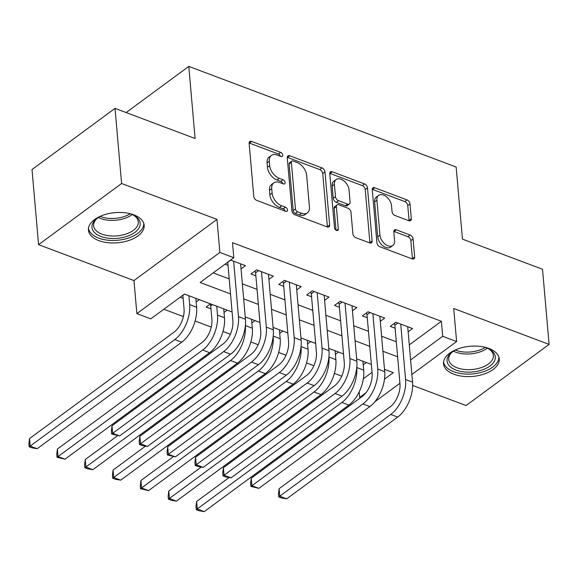 <?xml version="1.0" encoding="UTF-8"?>
<svg xmlns="http://www.w3.org/2000/svg" width="578" height="578" viewBox="0 0 578 578"><rect width="100%" height="100%" fill="white"/><g stroke="black" fill="none" stroke-linecap="round" stroke-linejoin="round"><path stroke-width="0.87" d="M282.743 155.142A2.464 1.553 53.6 0 0 280.648 152.354L251.603 141.429A3.519 2.218 53.6 0 0 249.775 141.545A3.519 2.218 53.6 0 0 249.125 143.344L253.771 196.441A3.519 2.218 53.6 0 0 256.762 200.414L285.807 211.346A2.464 1.553 53.6 0 0 287.085 211.266A2.464 1.553 53.6 0 0 287.541 210.002A2.464 1.553 53.6 0 0 285.445 207.22L281.688 205.804A11.264 7.088 53.6 0 1 272.115 193.074L271.725 188.652A11.264 7.088 53.6 0 1 273.791 182.872A11.264 7.088 53.6 0 1 279.651 182.504L283.408 183.92A2.464 1.553 53.6 0 0 284.687 183.833A2.464 1.553 53.6 0 0 285.142 182.576A2.464 1.553 53.6 0 0 283.047 179.787L279.29 178.371A11.264 7.088 53.6 0 1 269.716 165.64L269.326 161.219A11.264 7.088 53.6 0 1 271.393 155.439A11.264 7.088 53.6 0 1 277.252 155.07L281.009 156.486A2.464 1.553 53.6 0 0 282.288 156.407A2.464 1.553 53.6 0 0 282.743 155.142M280.388 156.255A2.464 1.553 53.6 0 0 278.401 154.008L249.356 143.077A3.519 2.218 53.6 0 0 249.118 142.997M285.192 211.114A2.464 1.553 53.6 0 0 283.206 208.868L279.441 207.459L281.688 205.804M282.794 183.681A2.464 1.553 53.6 0 0 280.8 181.441L277.043 180.025L279.29 178.371M488.887 348.447A27.968 15.129 175 0 0 458.751 348.599A27.968 15.129 175 0 0 443.521 363.779A27.968 15.129 175 0 0 453.882 374.233A27.968 15.129 175 0 0 484.017 374.082A27.968 15.129 175 0 0 499.248 358.902A27.968 15.129 175 0 0 488.887 348.447M133.8 214.821A27.968 15.129 175 0 0 103.664 214.965A27.968 15.129 175 0 0 88.434 230.145A27.968 15.129 175 0 0 98.795 240.607A27.968 15.129 175 0 0 128.93 240.455A27.968 15.129 175 0 0 144.16 225.276A27.968 15.129 175 0 0 133.8 214.821M408.827 220.702A3.519 2.218 53.6 0 0 410.662 220.594A3.519 2.218 53.6 0 0 411.305 218.787L410.004 203.889A3.519 2.218 53.6 0 0 407.013 199.909L374.754 187.771A3.519 2.218 53.6 0 0 372.926 187.886A3.519 2.218 53.6 0 0 372.275 189.692L376.921 242.782A3.519 2.218 53.6 0 0 379.912 246.763L412.172 258.901A3.519 2.218 53.6 0 0 414 258.785A3.519 2.218 53.6 0 0 414.65 256.979L413.075 238.989A3.519 2.218 53.6 0 0 410.084 235.008L396.277 229.813A3.519 2.218 53.6 0 0 394.449 229.928A3.519 2.218 53.6 0 0 393.799 231.735L394.579 240.658A9.414 5.925 53.6 0 1 392.852 245.491A9.414 5.925 53.6 0 1 385.056 244.097A9.414 5.925 53.6 0 1 379.956 235.152L376.899 200.205A9.414 5.925 53.6 0 1 378.626 195.371A9.414 5.925 53.6 0 1 386.429 196.766A9.414 5.925 53.6 0 1 391.523 205.71L392.036 211.534A3.519 2.218 53.6 0 0 395.027 215.507L408.827 220.702M409.282 344.914L441.368 321.281L442.683 336.302L456.606 341.547L411.876 374.493M115.029 108.382L121.604 183.508L38.581 244.667L32.007 169.542L115.029 108.382L195.097 138.518L188.789 66.398L456.15 167.013L462.458 239.133L542.525 269.261L549.1 344.387L453.716 308.493L456.606 341.547M38.581 244.667L133.966 280.561L216.988 219.402L121.604 183.508M216.988 219.402L219.878 252.456L233.808 257.701L200.147 282.49L230.521 293.92M441.368 321.281L232.493 242.673L233.808 257.701M324.988 171.897A3.519 2.218 53.6 0 0 321.997 167.916L289.737 155.778A3.519 2.218 53.6 0 0 287.909 155.894A3.519 2.218 53.6 0 0 287.259 157.7L291.904 210.789A3.519 2.218 53.6 0 0 294.896 214.77L327.155 226.908A3.519 2.218 53.6 0 0 328.983 226.793A3.519 2.218 53.6 0 0 329.633 224.987L324.988 171.897L322.741 173.552A3.519 2.218 53.6 0 0 319.75 169.571L287.49 157.433A3.519 2.218 53.6 0 0 287.252 157.353M332.242 171.774L364.501 183.912A3.519 2.218 53.6 0 1 367.492 187.893L372.138 240.983A3.519 2.218 53.6 0 1 371.495 242.789A3.519 2.218 53.6 0 1 369.66 242.905L355.86 237.71A3.519 2.218 53.6 0 1 352.869 233.729L350.983 212.198A3.519 2.218 53.6 0 0 347.992 208.225L338.831 204.778A3.519 2.218 53.6 0 0 337.003 204.894A3.519 2.218 53.6 0 0 336.36 206.693L338.318 229.112A2.464 1.553 53.6 0 1 337.87 230.376A2.464 1.553 53.6 0 1 335.825 230.015A2.464 1.553 53.6 0 1 334.489 227.674L329.771 173.696A3.519 2.218 53.6 0 1 330.414 171.89A3.519 2.218 53.6 0 1 332.242 171.774L330.002 173.429L362.262 185.567L364.501 183.912M412.656 385.439L466.078 405.546L549.1 344.387M210.457 303.855L206.122 307.048L210.992 308.876M241.04 268.922L245.469 265.663L230.593 260.064M268.886 279.405L273.315 276.139L256.603 269.854L250.996 273.986L255.873 275.822M296.738 289.889L301.167 286.623L284.455 280.337L278.849 284.47L283.719 286.298M324.59 300.365L329.019 297.106L312.308 290.813L306.694 294.946L311.571 296.781M352.436 310.848L356.864 307.583L340.153 301.297L334.546 305.43L339.423 307.265M380.288 321.325L384.717 318.066L368.005 311.78L362.399 315.913L367.268 317.741M213.203 272.874L229.206 278.899M242.341 283.841L257.058 289.376M270.193 294.325L284.903 299.859M298.046 304.801L312.756 310.343M325.891 315.285L340.608 320.819M353.743 325.761L368.453 331.302M381.596 336.244L396.306 341.779M224.987 264.197L228.021 265.338M408.14 331.808L412.569 328.55L395.858 322.257L390.244 326.389L395.121 328.225M163.841 309.237L183.399 316.599M195.126 321.014L211.252 327.083M222.978 331.497L230.326 334.257M250.83 341.974L258.178 344.741M278.675 352.457L286.023 355.224M306.528 362.941L313.876 365.701M334.38 373.417L341.728 376.184M363.36 378.742L372.044 372.34M180.105 297.258L183.147 298.4M196.159 301.983L199.316 299.657M224.011 312.46L227.168 310.14M251.864 322.943L255.014 320.624M279.709 333.427L282.866 331.1M307.561 343.903L310.718 341.584M335.413 354.386L338.564 352.06M363.259 364.87L366.416 362.543M188.789 66.398L126.127 112.558M360.462 397.765L359.661 397.462L365.845 392.903M359.176 391.927L359.661 397.462M232.103 311.997L184.44 294.065L150.786 318.854L136.863 313.616L219.878 252.456M133.966 280.561L136.863 313.616M399.94 383.286L374.876 401.753M410.597 359.935L442.683 336.302M243.656 298.862L258.373 304.404M271.508 309.346L286.218 314.88M299.361 319.829L314.071 325.363M327.206 330.305L341.923 335.847M355.058 340.789L369.768 346.323M382.911 351.272L397.621 356.807M384.486 379.168L393.315 372.666L384.493 369.349M371.351 364.4L356.64 358.866M343.505 353.924L328.788 348.382M315.653 343.44L300.943 337.906M287.801 332.957L273.091 327.423M259.956 322.481L245.238 316.939M271.393 155.439L269.153 157.093A11.264 7.088 53.6 0 0 267.087 162.873L269.326 161.219M277.043 180.025A11.264 7.088 53.6 0 1 267.469 167.295L267.087 162.873M273.791 182.872L271.552 184.526A11.264 7.088 53.6 0 0 269.485 190.299L271.725 188.652M279.441 207.459A11.264 7.088 53.6 0 1 269.868 194.728L269.485 190.299M327.401 226.988A3.519 2.218 53.6 0 0 327.386 226.641L322.741 173.552M293.104 161.038A2.464 1.553 53.6 0 0 291.825 161.118A2.464 1.553 53.6 0 0 291.37 162.382L295.452 208.983A2.464 1.553 53.6 0 0 297.54 211.772L301.506 213.26A11.264 7.088 53.6 0 0 307.359 212.892A11.264 7.088 53.6 0 0 309.432 207.119L306.643 175.264A11.264 7.088 53.6 0 0 297.07 162.534L293.104 161.038M291.825 161.118L289.578 162.772A2.464 1.553 53.6 0 0 289.13 164.036L291.37 162.382M307.359 212.892L305.119 214.546A11.264 7.088 53.6 0 1 299.26 214.915L295.3 213.427A2.464 1.553 53.6 0 1 293.205 210.638L289.13 164.036M369.906 242.984A3.519 2.218 53.6 0 0 369.891 242.637L365.253 189.548A3.519 2.218 53.6 0 0 362.262 185.567M337.003 204.894L334.756 206.541A3.519 2.218 53.6 0 0 334.113 208.347L336.02 230.16M349.025 189.859A9.414 5.925 53.6 0 0 343.932 180.914A9.414 5.925 53.6 0 0 336.129 179.527A9.414 5.925 53.6 0 0 334.402 184.353L335.478 196.665A3.519 2.218 53.6 0 0 338.47 200.645L347.631 204.092A3.519 2.218 53.6 0 0 349.459 203.976A3.519 2.218 53.6 0 0 350.102 202.17L349.025 189.859M336.129 179.527L333.889 181.174A9.414 5.925 53.6 0 0 332.162 186.008L334.402 184.353M349.459 203.976L347.212 205.631A3.519 2.218 53.6 0 1 345.384 205.746L336.23 202.3A3.519 2.218 53.6 0 1 333.239 198.319L332.162 186.008M378.626 195.371L376.379 197.026A9.414 5.925 53.6 0 0 374.652 201.859L376.899 200.205M392.852 245.491L390.612 247.138A9.414 5.925 53.6 0 1 382.809 245.751A9.414 5.925 53.6 0 1 377.709 236.807L374.652 201.859M412.417 258.98A3.519 2.218 53.6 0 0 412.403 258.633L410.828 240.643A3.519 2.218 53.6 0 0 407.837 236.662L394.03 231.467A3.519 2.218 53.6 0 0 393.791 231.388M409.072 220.789A3.519 2.218 53.6 0 0 409.058 220.435L407.757 205.544A3.519 2.218 53.6 0 0 404.766 201.563L372.507 189.425A3.519 2.218 53.6 0 0 372.268 189.346M184.584 294.115L182.879 295.372L184.05 308.768A17.932 10.007 110.6 0 1 174.144 332.054L29.529 438.586L30.186 446.093L174.802 339.568A26.899 15.014 -69.4 0 0 189.663 304.635L188.883 295.734M37.151 448.716L31.949 447.827L29.16 446.78L30.186 446.093L37.151 448.716L181.767 342.183A26.899 15.014 -69.4 0 0 196.621 307.25L195.848 298.356M29.16 446.78L28.9 443.774L29.529 438.586M230.738 260.122L227.754 262.318L232.869 320.783A17.932 10.007 110.6 0 1 222.964 344.069L112.009 425.805L112.667 433.319L223.621 351.583A26.899 15.014 -69.4 0 0 238.483 316.65L233.628 261.205M119.632 435.942L111.641 433.999L112.667 433.319L119.632 435.942L230.586 354.198A26.899 15.014 -69.4 0 0 245.44 319.266L240.593 263.828M111.641 433.999L111.381 430.993L112.009 425.805M129.046 213.434A24.204 13.092 -5 0 1 131.235 214.149A24.204 13.092 -5 0 1 133.821 215.305A24.204 13.092 -5 0 1 133.72 233.18A24.204 13.092 -5 0 1 100.94 236.467A24.204 13.092 -5 0 1 96.887 218.535A24.204 13.092 -5 0 1 101.266 215.861M97.559 218.036A22.412 12.124 175 0 0 93.629 225.76A22.412 12.124 175 0 0 101.93 234.133A22.412 12.124 175 0 0 126.076 234.018A22.412 12.124 175 0 0 138.287 221.851A22.412 12.124 175 0 0 133.07 214.929M88.477 228.324A27.795 15.028 175 0 0 98.701 238.114A27.795 15.028 175 0 0 128.143 238.136A27.795 15.028 175 0 0 143.806 223.484M484.133 347.06A24.204 13.092 -5 0 1 488.909 348.939A24.204 13.092 -5 0 1 495.028 359.487A24.204 13.092 -5 0 1 467.458 372.138A24.204 13.092 -5 0 1 447.321 358.389A24.204 13.092 -5 0 1 451.974 352.168A24.204 13.092 -5 0 1 456.345 349.495M452.646 351.662A22.412 12.124 175 0 0 448.954 356.929A22.412 12.124 175 0 0 448.716 359.386A22.412 12.124 175 0 0 469.842 369.645A22.412 12.124 175 0 0 493.128 357.941A22.412 12.124 175 0 0 493.374 355.484A22.412 12.124 175 0 0 488.157 348.556M443.564 361.958A27.795 15.028 175 0 0 470.239 374.06A27.795 15.028 175 0 0 498.561 359.567A27.795 15.028 175 0 0 498.893 357.117M212.437 304.599L210.732 305.856L211.902 319.244A17.932 10.007 110.6 0 1 201.997 342.537L57.381 449.063L58.038 456.577L202.654 350.044A26.899 15.014 -69.4 0 0 217.509 315.111L216.736 306.217M210.732 305.856L210.038 304.158M65.003 459.199L57.012 457.256L58.038 456.577L65.003 459.199L209.619 352.667A26.899 15.014 -69.4 0 0 224.474 317.734L223.693 308.833M57.012 457.256L56.752 454.25L57.381 449.063M117.724 435.61L85.233 459.546L85.891 467.06L92.848 469.676L237.464 363.15A26.899 15.014 -69.4 0 0 252.326 328.217L251.546 319.316M92.848 469.676L87.646 468.787L84.865 467.739L84.598 464.734L85.233 459.546M84.865 467.739L230.506 360.528A26.899 15.014 -69.4 0 0 245.368 325.66M145.569 446.093L113.078 470.03L113.736 477.536L120.701 480.159L265.316 373.626A26.899 15.014 -69.4 0 0 280.171 338.694L279.391 329.792M120.701 480.159L115.499 479.27L112.71 478.223L112.45 475.217L113.078 470.03M112.71 478.223L258.352 371.011A26.899 15.014 -69.4 0 0 273.213 336.143M173.422 456.577L140.931 480.506L141.588 488.02L148.553 490.643L293.169 384.11A26.899 15.014 -69.4 0 0 308.023 349.177L307.243 340.276M148.553 490.643L140.562 488.699L140.302 485.693L140.931 480.506M140.562 488.699L286.204 381.487A26.899 15.014 -69.4 0 0 301.066 346.627M258.59 270.598L255.606 272.794L260.721 331.259A17.932 10.007 110.6 0 1 250.816 354.552L139.862 436.289L140.519 443.796L251.473 362.059A26.899 15.014 -69.4 0 0 266.328 327.126L261.48 271.689M147.477 446.418L142.275 445.53L139.493 444.482L140.519 443.796L147.477 446.418L258.438 364.682A26.899 15.014 -69.4 0 0 273.293 329.749L268.445 274.312M255.606 272.794L254.92 271.096M139.493 444.482L139.226 441.476L139.862 436.289M286.435 281.081L283.458 283.278L288.574 341.743A17.932 10.007 110.6 0 1 278.668 365.029L167.707 446.765L168.364 454.279L279.326 372.543A26.899 15.014 -69.4 0 0 294.18 337.61L289.332 282.172M175.329 456.902L167.338 454.958L168.364 454.279L175.329 456.902L286.283 375.165A26.899 15.014 -69.4 0 0 301.145 340.232L296.29 284.788M283.458 283.278L282.765 281.58M167.338 454.958L167.078 451.96L167.707 446.765M314.288 291.565L311.304 293.761L316.419 352.226A17.932 10.007 110.6 0 1 306.513 375.512L195.559 457.249L196.217 464.763L307.171 383.026A26.899 15.014 -69.4 0 0 322.033 348.093L317.178 292.649M203.181 467.378L197.972 466.489L195.191 465.442L196.217 464.763L203.181 467.378L314.136 385.642A26.899 15.014 -69.4 0 0 328.99 350.709L324.142 295.271M311.304 293.761L310.617 292.056M195.191 465.442L194.931 462.436L195.559 457.249M342.14 302.041L339.156 304.238L344.271 362.702A17.932 10.007 110.6 0 1 334.366 385.996L223.411 467.732L224.069 475.239L335.023 393.502A26.899 15.014 -69.4 0 0 349.878 358.57L345.03 303.132M231.027 477.861L225.825 476.973L223.043 475.925L224.069 475.239L231.027 477.861L341.988 396.125A26.899 15.014 -69.4 0 0 356.843 361.192L351.995 305.748M339.156 304.238L338.47 302.54M223.043 475.925L222.776 472.92L223.411 467.732M201.274 467.053L168.783 490.989L169.441 498.503L176.398 501.119L321.014 394.593A26.899 15.014 -69.4 0 0 335.876 359.653L335.096 350.759M176.398 501.119L171.196 500.23L168.415 499.182L168.147 496.177L168.783 490.989M168.415 499.182L314.056 391.971A26.899 15.014 -69.4 0 0 328.918 357.103M369.985 312.525L367.008 314.721L372.124 373.186A17.932 10.007 110.6 0 1 362.218 396.472L251.257 478.208L251.914 485.722L362.876 403.986A26.899 15.014 -69.4 0 0 377.73 369.053L372.882 313.608M258.879 488.345L250.888 486.401L251.914 485.722L258.879 488.345L369.833 406.609A26.899 15.014 -69.4 0 0 384.695 371.676L379.84 316.231M367.008 314.721L366.315 313.023M250.888 486.401L250.628 483.396L251.257 478.208M229.119 477.536L196.628 501.473L197.286 508.98L204.251 511.602L348.866 405.07A26.899 15.014 -69.4 0 0 363.721 370.137L362.941 361.236M204.251 511.602L199.049 510.714L196.26 509.666L196 506.66L196.628 501.473M196.26 509.666L341.901 402.454A26.899 15.014 -69.4 0 0 356.763 367.586M397.837 323.001L394.853 325.204L399.969 383.662A17.932 10.007 110.6 0 1 390.063 406.955L279.109 488.692L279.766 496.206L390.721 414.469A26.899 15.014 -69.4 0 0 405.583 379.529L400.727 324.092M286.731 498.821L281.522 497.933L278.74 496.885L279.766 496.206L286.731 498.821L397.686 417.085A26.899 15.014 -69.4 0 0 412.54 382.152L407.692 326.714M394.853 325.204L394.167 323.499M278.74 496.885L278.48 493.879L279.109 488.692M278.401 154.008L280.648 152.354M283.206 208.868L285.445 207.22M280.8 181.441L283.047 179.787M267.469 167.295L269.716 165.64M269.868 194.728L272.115 193.074M249.356 143.077L251.603 141.429M327.386 226.641L329.633 224.987M287.49 157.433L289.737 155.778M319.75 169.571L321.997 167.916M293.205 210.638L295.452 208.983M295.3 213.427L297.54 211.772M299.26 214.915L301.506 213.26M365.253 189.548L367.492 187.893M369.891 242.637L372.138 240.983M334.113 208.347L336.36 206.693M336.526 230.434L338.318 229.112M333.239 198.319L335.478 196.665M336.23 202.3L338.47 200.645M345.384 205.746L347.631 204.092M377.709 236.807L379.956 235.152M394.03 231.467L396.277 229.813M407.837 236.662L410.084 235.008M410.828 240.643L413.075 238.989M412.403 258.633L414.65 256.979M372.507 189.425L374.754 187.771M404.766 201.563L407.013 199.909M407.757 205.544L410.004 203.889M409.058 220.435L411.305 218.787M189.663 304.635L196.621 307.25M174.802 339.568L181.767 342.183M238.483 316.65L245.44 319.266M223.621 351.583L230.586 354.198M132.203 214.539A22.412 12.124 -5 0 1 100.565 218.477A22.412 12.124 -5 0 1 98.347 217.501M100.225 216.389A21.675 11.726 175 0 0 100.89 216.656A21.675 11.726 175 0 0 130.158 213.773M487.29 348.173A22.412 12.124 -5 0 1 453.427 351.135M455.312 350.022A21.675 11.726 175 0 0 485.245 347.4M217.509 315.111L224.474 317.734M202.654 350.044L209.619 352.667M245.375 325.602L252.326 328.217M230.506 360.528L237.464 363.15M273.221 336.078L280.171 338.694M258.352 371.011L265.316 373.626M301.073 346.562L308.023 349.177M286.204 381.487L293.169 384.11M266.328 327.126L273.293 329.749M251.473 362.059L258.438 364.682M294.18 337.61L301.145 340.232M279.326 372.543L286.283 375.165M322.033 348.093L328.99 350.709M307.171 383.026L314.136 385.642M349.878 358.57L356.843 361.192M335.023 393.502L341.988 396.125M328.925 357.038L335.876 359.653M314.056 391.971L321.014 394.593M377.73 369.053L384.695 371.676M362.876 403.986L369.833 406.609M356.771 367.521L363.721 370.137M341.901 402.454L348.866 405.07M405.583 379.529L412.54 382.152M390.721 414.469L397.686 417.085"/></g></svg>

